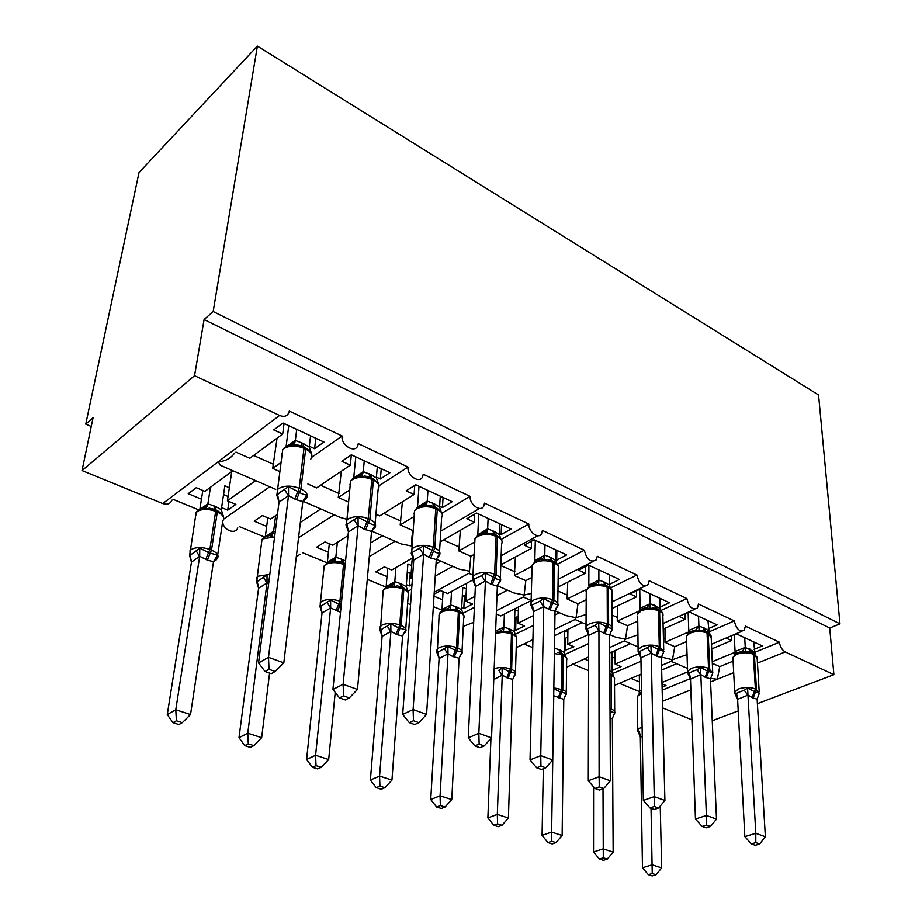 <?xml version="1.0" encoding="UTF-8"?>
<svg xmlns="http://www.w3.org/2000/svg" width="922" height="922" viewBox="0 0 922 922"><rect width="100%" height="100%" fill="white"/><g stroke="black" fill="none" stroke-linecap="round" stroke-linejoin="round"><path stroke-width="1.38" d="M754.392 652.453L779.436 642.208C780.07 646.748 781.994 649.987 785.233 651.923L833.891 674.685L829.719 628.02L839.965 623.86L818.552 394.973L257.388 46.1L139.015 172.552L85.758 424.132L91.255 426.483M269.766 486.77L223.7 519.121M255.636 480.627L227.411 500.819L235.871 504.38L227.711 510.143L221.603 507.596M201.457 499.182L188.238 493.673L196.259 487.692L204.938 491.345L232.897 470.727M198.714 509.878L173.071 499.309M231.745 471.58L227.411 500.819M779.436 642.208L745.356 626.13L744.273 630.314C739.64 632.262 736.332 629.138 734.315 620.932L698.496 604.037L697.447 608.047C692.514 610.341 688.988 607.172 686.89 598.562L649.192 580.779L648.201 584.594C642.922 587.279 639.177 584.087 636.964 575.028L597.237 556.289L596.327 559.827C590.691 562.973 586.703 559.769 584.352 550.215L542.424 530.45L541.617 533.665C538.667 539.624 528.271 531.844 528.825 524.03L484.511 503.135L483.82 505.959C480.915 512.678 469.333 504.622 470.128 496.347L423.221 474.242L422.668 476.593C419.867 484.165 406.902 475.81 407.985 467.051L358.255 443.609L357.851 445.418C355.258 453.924 340.667 445.268 342.085 435.979L311.82 457.231M234.568 453.14C230.523 458.58 225.106 461.415 218.307 461.668L220.266 465.241L275.736 489.363M342.085 435.979L289.266 411.074L289.024 412.261C287.434 416.214 284.287 417.286 279.596 415.465L162.756 503.55C167.239 505.014 170.328 503.873 172.011 500.104M334.144 514.764L298.544 537.768M320.798 508.956L300.353 522.394M299.258 531.74L299.327 531.107M266.677 526.404L254.172 521.184L262.413 515.559L270.619 519.017L277.464 514.384M264.764 537.111L239.513 526.704M407.985 467.051L379.023 485.756M395.042 541.249L369.319 556.634M382.411 535.751L370.529 542.977M328.428 552.163L316.58 547.23L325.005 541.917L332.784 545.19L348.043 535.67M327.264 562.881L302.439 552.647M413.125 530.438L412.895 530.576C411.696 537.422 411.327 542.585 411.8 546.043L401.3 543.968L371.693 531.095M470.128 496.347L441.892 513.231M452.737 566.339L435.253 576.066M411.65 589.193L407.927 591.267M440.762 561.129L436.025 563.815M412.514 577.08L410.809 578.048L412.399 578.728M406.36 584.686L409.333 585.931L411.996 584.444M386.975 576.596L375.738 571.905L384.324 566.903L391.689 570.003L413.287 557.51M386.088 587.13L367.29 579.373M412.238 558.121L410.809 578.048M474.219 554.399L470.854 556.266L469.459 571.179L459.11 569.116L436.348 559.216M528.825 524.03L501.407 539.278M507.48 590.149L496.981 595.6M474.392 607.333L462.832 613.337M474.899 596.373L465.76 601.19L472.594 604.071L463.812 608.658L461.692 607.771M442.572 599.796L433.997 596.211M472.813 579.961L447.608 593.549L440.612 590.599L434.124 594.125M441.926 610.157L433.34 606.607M466.659 583.28L465.76 601.19M531.821 577.506L525.805 580.63L524.145 595.024L513.934 592.95L497.396 585.758M531.418 593.411L524.145 595.024L523.719 597.214M584.352 550.215L557.418 564.206M559.481 612.761L554.975 614.962M533.262 625.531L515.052 634.405M533.492 615.562L518.014 623.203L524.514 625.934L515.64 630.279L514.292 629.714M496.278 614.052L500.738 615.931L531.245 600.545M473.643 623.226L472.663 622.823M518.498 606.976L518.014 623.203M586.242 599.726L577.967 603.76L576.077 617.671L566.004 615.596L555.067 610.848M586.185 614.455L576.077 617.671L575.305 619.642M636.964 575.028L610.364 587.982M588.674 643.568L564.829 654.493M588.628 634.451L567.745 644.144L573.945 646.76L564.345 650.609M554.641 635.638L582.139 622.615M532.732 647.59L523.927 643.959M567.906 629.357L567.745 644.144M637.77 621.071L627.559 625.75L625.462 639.211L615.527 637.137L609.649 634.578M637.989 634.785L625.462 639.211L624.378 640.986M686.89 598.562L660.74 610.548M640.986 661.281L612.312 673.671M639.096 653.64L615.158 664.117L621.059 666.606L612.058 670.513L611.978 658.285L615.101 656.902M588.628 660.74L584.467 659M609.707 652.937L630.521 643.66M588.605 670.628L572.781 664.105M615.055 650.563L615.158 664.117M686.648 641.539L674.754 646.679L672.472 659.703L661.374 657.075M687.097 654.574L672.472 659.703L671.147 661.351L661.547 665.419M734.315 620.932L708.695 632.008M235.94 452.114L249.816 458.269L282.697 434.02L273.742 429.906L282.996 423.002L323.956 442.053L314.575 448.691L315.785 438.25M309.331 446.283L314.575 448.691M281.072 462.429L272.705 468.411L279.896 471.603M277.049 438.192L272.705 468.411M307.867 484.004L316.649 487.899L350.314 465.149L341.889 461.265L351.351 454.8L389.937 472.744L380.36 478.967L381.259 468.71M376.395 477.147L380.36 478.967M349.692 489.962L338.259 497.477L348.493 502.017M341.37 471.2L338.259 497.477M375.934 514.188L379.772 515.882L414.082 494.492L406.129 490.827L415.764 484.753L452.183 501.695L442.456 507.549L443.079 497.454M439.633 506.247L442.456 507.549M414.128 516.481L400.206 524.941L412.895 530.576M402.407 501.775L400.206 524.941M440.128 541.986L474.311 522.209L466.797 518.752L476.582 513.035L511.007 529.044L501.142 534.564L501.522 524.63M499.355 533.734L501.142 534.564M474.646 542.009L458.822 550.941L470.854 556.266M460.355 530.288L458.822 550.941M500.819 564.875L531.303 548.44L524.18 545.156L534.08 539.773L566.661 554.929L556.715 560.138L556.865 550.376M555.839 559.735L556.715 560.138M531.694 566.454L514.395 575.57L525.805 580.63M515.398 557.003L514.395 575.57M558.017 587.049L585.297 573.288L578.543 570.176L588.524 565.105L619.423 579.465L609.396 584.375L609.338 574.775L609.361 585.101L610.295 587.913M586.576 589.354L567.122 598.954L577.967 603.76M567.745 582.139L567.122 598.954M612.047 608.451L636.526 596.868L630.106 593.918L640.168 589.112L669.499 602.758L660.106 607.079M647.152 607.298L645.458 608.094M639.442 610.883L617.244 621.174L627.559 625.75M617.556 605.846L617.244 621.174M663.195 629.081L685.196 619.261L679.099 616.461M708.292 628.712L717.086 624.886L689.207 611.92M688.584 631.985L664.946 642.323L674.754 646.679M665.016 628.274L664.946 642.323M690.451 678.604L662.157 690.175M687.524 671.931L661.973 682.499M662.088 687.155L666.018 685.542L662.008 683.847M639.43 681.934L630.959 678.396M639.983 674.57L641.216 675.088M661.662 670.017L676.621 663.713M639.568 691.638L619.377 683.317M733.094 661.166L719.736 666.618L712.326 663.333M710.47 678.396L717.293 679.249L719.736 666.618M711.692 648.927L731.503 640.571L726.029 638.059M754.115 649.342L762.367 645.953L736.159 633.76M735.064 652.257L712.257 661.696M85.758 424.132L93.099 417.643L82.035 470.554L194.554 375.703L204.096 319.542L829.719 628.02M194.554 375.703L279.596 415.465M237.784 527.891C235.225 535.175 222.732 529.896 222.675 521.414M82.035 470.554L162.756 503.55M662.595 707.877L691.938 719.875M588.639 656.971L566.569 667.274M532.916 639.672L516.216 647.659M473.689 622.292L463.282 626.395M410.544 604.636L407.616 603.472M300.053 554.157L296.273 557.049M282.697 434.02L284.057 423.498M350.314 465.149L351.351 454.8M414.082 494.492L414.75 485.398M474.311 522.209L474.703 514.13M531.303 548.44L531.487 541.191M585.297 573.288L585.32 566.73M636.526 596.868L636.434 590.898M685.196 619.261L685.011 613.81M731.503 640.571L731.261 635.846M833.891 674.685L757.377 703.659M738.211 710.92L712.257 720.75M204.096 319.542L213.178 311.509L839.965 623.86M257.388 46.1L213.178 311.509M565.002 650.874L565.14 638.404M515.64 630.279L516.032 617.556M463.812 608.658L464.481 595.658M409.333 585.931L410.302 572.631M227.711 510.143L228.99 501.476M469.459 571.179L469.413 573.599M347.513 519.466L340.276 517.426L303.488 501.43M752.145 652.511L742.706 651.381L737.761 652.522M739.87 691.834L744.284 690.301L747.592 688.008L754.334 691.638L759.359 693.171L757.112 699.095L753.136 698.092L747.961 695.107L737.6 699.337L734.65 693.056L736.517 693.321L739.87 691.834M751.395 843.918L755.233 845.278L759.624 843.976L755.786 842.604L751.395 843.918L744.838 836.634L737.6 699.337M744.838 836.634L755.798 833.304L747.973 695.338M755.786 842.604L755.798 833.304L765.375 836.761L757.112 699.095M753.666 641.896L755.049 654.032M734.027 655.023L735.157 651.531L745.16 647.382L754.265 651.739M734.177 634.601L735.076 651.6M744.699 637.736L745.253 647.382M745.564 652.292L745.264 647.601M747.592 688.008L747.961 695.107M765.375 836.761L759.624 843.976M642.265 736.678L640.329 736.851L642.473 867.752L652.154 864.813L661.662 867.913L660.233 806.035M652.234 873.526L648.35 874.678L652.165 875.9L656.038 874.748L652.234 873.526L651.036 808.34M640.329 736.851L637.828 731.042L639.292 731.181L640.41 736.851M639.315 674.858L639.58 691.143L641.47 689.806M639.107 693.286L639.58 691.143M638.347 732.149L637.851 729.533L642.104 726.767M656.038 874.748L661.662 867.913M642.473 867.752L648.35 874.678M705.929 631.305L696.398 630.118L691.235 631.34M692.687 671.331L697.124 669.718L700.49 667.355L707.474 671.112L712.867 672.795L710.447 678.811L705.1 677.232L700.824 674.627L690.486 679.088L687.605 672.772L689.379 672.91L692.687 671.331M702.045 826.423L706.091 827.852L710.47 826.469L706.425 825.029L702.045 826.423L695.453 819.001L690.486 679.088M695.453 819.001L706.39 815.463L700.835 674.858M706.425 825.029L706.39 815.463L716.486 819.105L710.447 678.811M707.946 620.633L709.202 633.068M687.835 633.656L688.849 630.452L698.83 626.073L704.201 627.997L708.384 630.636M688.123 612.404L688.769 630.521M698.53 616.253L698.911 626.073M689.414 675.93L687.582 672.691M686.706 635.373L686.337 636.56M699.049 631.028L698.922 626.292M700.49 667.355L700.824 674.627M716.486 819.105L710.47 826.469M657.328 609.004L653.133 607.863L650.137 608.647L646.691 607.805L650.183 603.656L660.14 608.451L659.887 598.286M643.037 649.756L650.909 645.619L658.158 649.503L663.955 651.335L661.351 657.467L656.925 656.303L651.22 653.064L640.928 657.778L638.059 651.266L639.764 651.439L643.037 649.756M649.964 807.96L654.228 809.47L658.596 807.995L654.32 806.473L649.964 807.96L643.349 800.388L640.928 657.778M643.349 800.388L654.24 796.631L651.232 653.295M654.32 806.473L654.24 796.631L664.9 800.48L661.351 657.467M639.338 611.079L640.156 608.289L650.102 603.656M639.753 589.308L640.075 608.359M649.975 593.676L650.183 603.656M638.808 652.857L638.059 651.266M663.725 649.814L662.86 616.15C663.517 614.271 662.434 612.646 659.599 611.274L658.919 609.73L657.72 609.177L658.412 610.721C652.649 608.578 646.852 608.612 641.032 610.825L637.471 614.501M650.137 608.647L650.183 603.875M660.14 608.451L661.016 611.056M650.909 645.619L651.22 653.064M664.9 800.48L658.596 807.995M606.157 585.516L601.617 584.294L598.62 585.09L595.174 584.26L596.488 583.707L598.874 580.053L604.751 582.231L609.361 585.101M587.464 631.651L585.896 628.689L587.498 628.804L595.163 625.22L598.655 622.707L607.471 627.294L612.404 628.746L610.595 632.054M594.921 788.448L599.438 790.05L603.772 788.483L599.254 786.869L594.921 788.448L588.305 780.727L588.697 635.074L585.896 628.689M588.305 780.727L599.104 776.727L598.931 630.579L588.697 635.316M599.254 786.869L599.104 776.727L610.387 780.796L609.626 634.981L604.936 633.725L598.931 630.579M588.835 585.263L598.793 580.065M588.893 565.267L588.835 585.032M598.862 569.911L598.874 580.053M586.277 590.368L586.035 591.29M598.62 585.09L598.874 580.284M598.655 622.707L598.931 630.337M612.404 628.746L609.626 634.981M610.387 780.796L603.772 788.483M552.186 560.749L547.276 559.447L544.28 560.242L540.857 559.435L542.585 558.651L544.775 555.171L550.987 557.487L555.828 560.495L555.989 549.973M531.452 606.33L530.853 604.878L532.351 604.924L539.946 601.121L543.507 598.528L552.693 603.299L558.029 604.901L556.024 608.382M536.662 767.796L541.445 769.49L545.743 767.819L540.96 766.113L536.662 767.796L530.035 759.912L533.596 611.62L530.853 604.878M530.035 759.912L540.741 755.648L543.738 606.584L533.596 611.62M540.96 766.113L540.741 755.648L552.693 759.959L555.032 611.251L550.065 609.891L543.738 606.584M534.806 560.68L544.695 555.182M535.302 540.35L534.818 560.449M544.983 544.844L544.775 555.171M558.548 566.892L558.386 566.085C558.375 564.829 556.876 563.307 553.892 561.533L553.534 561.36M532.109 565.693L531.81 566.811M544.28 560.242L544.764 555.401M555.828 560.495L556.853 563.561M543.507 598.528L543.75 606.342M558.029 604.901L555.032 611.251M552.693 759.959L545.743 767.819M593.584 786.881L593.526 851.974L603.161 848.862L613.153 852.112L612.346 718.445L610.053 718.146M603.288 857.806L599.427 859.039L603.426 860.318L607.287 859.097L603.288 857.806L603 788.759M609.811 670.847L612.058 672.369L611.931 651.946M612.899 651.52L615.066 652.442M610.018 711.588L614.824 712.694L613.349 715.518M613.499 675.941L612.058 672.369M612.346 718.445L614.824 712.694M607.287 859.097L613.153 852.112M593.526 851.974L599.427 859.039M543.335 768.752L542.067 835.39L551.621 832.082L562.143 835.516L563.768 699.36L553.696 695.695M551.794 841.279L547.968 842.581L552.174 843.93L556.012 842.627L551.794 841.279L551.621 832.082L553.765 695.649M554.445 648.189L560.023 649.987L564.333 652.499L564.587 630.936M554.698 635.615L554.502 648.189M564.644 630.913L567.871 632.296M553.811 688.838L560.507 691.984L561.567 689.299L562.005 654.943L554.364 653.514M558.167 697.896L560.507 691.984L566.419 693.505L564.794 696.467M561.014 653.237L557.591 652.315L561.014 653.237M566.788 658.504L562.535 653.859L563.192 655.438L562.005 654.943L561.36 653.375L562.535 653.859L561.394 653.387M565.901 656.406L564.333 652.499M563.768 699.36L566.419 693.505M556.012 842.627L562.143 835.516M542.067 835.39L547.968 842.581M567.825 637.148L564.495 638.716M490.93 738.534L487.876 817.918L497.327 814.414L508.414 818.021L512.747 679.307L508.103 678.235L502.225 675.169L493.789 679.549M497.557 823.865L493.766 825.248L498.203 826.665L502.006 825.294L497.557 823.865L497.327 814.414L502.225 675.4M495.621 631.005L503.919 627.121L509.728 629.034L514.234 631.639L514.914 609.673L518.371 611.148M504.38 614.098L503.919 627.121M518.21 616.472L514.66 617.74M502.144 675.469L498.814 670.306L502.041 667.977L509.255 671.689L510.362 668.934L511.48 633.99C506.017 632.077 500.692 632.008 495.517 633.783M506.846 677.739L509.255 671.689L515.582 673.348L513.785 676.471M516.654 637.874L516.343 636.618L510.546 632.273L506.835 631.282L503.308 632.031L500.243 631.178L501.303 630.648L496.336 632.319M515.974 635.973L514.234 631.639M503.908 627.34L503.308 632.031M512.747 679.307L515.582 673.348M502.225 675.169L502.041 667.977M502.006 825.294L508.414 818.021M487.876 817.918L493.766 825.248M439.091 658.515L430.735 799.501L440.071 795.778L451.768 799.581L459.087 658.216L452.852 656.545L448.011 653.859L439.091 658.515L436.913 652.511L437.04 649.411L439.264 647.59C444.496 645.481 450.236 645.458 456.494 647.521L458.372 611.978C452.206 609.857 446.536 609.891 441.373 612.081L439.172 613.96L439.01 616.576M440.359 805.505L436.613 806.969L441.304 808.467L445.049 807.015L440.359 805.505L440.071 795.778L448 654.09M443.056 591.636L441.984 609.626L450.754 604.982L456.874 607.01L461.599 609.73L462.74 587.395L466.371 588.951M451.515 591.451L450.754 604.982M466.083 594.805L463.593 596.131L462.325 595.589M436.751 652.073L437.904 652.246L447.873 646.506L455.353 650.333L456.494 647.521L457.819 648.051L459.675 612.519L457.496 610.249L453.463 609.177L449.924 609.926L446.87 609.096L448.323 608.336L443.367 610.122M452.852 656.545L455.353 650.333L462.118 652.154L460.136 655.45M439.103 615.032L438.953 615.712M463.985 616.219L463.501 614.525L459.121 610.917L459.675 612.519C463.432 614.202 464.769 616.15 463.697 618.328L462.026 651.209M463.962 615.735L461.599 609.73M450.731 605.201L449.924 609.926M459.087 658.216L462.118 652.154M448.011 653.859L447.873 646.506M445.049 807.015L451.768 799.581M430.735 799.501L436.613 806.969M495.195 534.599L489.87 533.193L486.897 533.988L483.485 533.216L485.721 532.121L487.646 528.894L494.227 531.372L499.321 534.506L499.736 523.8M472.709 579.719L481.584 575.651L485.214 572.965L494.803 577.933C497.361 579.569 499.286 580.168 500.577 579.708L498.353 583.396M474.899 745.898L479.97 747.696L484.211 745.91L479.14 744.1L474.899 745.898L468.272 737.854L475.372 586.334L472.859 580.111L473.159 576.515L475.66 574.383C481.526 571.824 487.842 571.778 494.607 574.222L490.642 584.087L485.41 580.987L475.36 586.588M468.272 737.854L478.852 733.301L485.398 581.229M479.14 744.1L478.852 733.301L491.53 737.877L497.35 586.173L490.642 584.087M477.792 534.725L487.577 528.905M478.76 514.05L477.803 534.495M488.107 518.394L487.646 528.894M473.228 581.079L473.724 581.943M501.994 541.202L501.706 539.935L496.612 535.244M474.922 539.658L474.565 540.96M486.897 533.988L487.634 529.136M499.321 534.506L500.485 537.941M485.214 572.965L485.41 580.987M500.577 579.708L497.35 586.173M491.53 737.877L484.211 745.91M382.111 636.341L370.39 780.047L379.576 776.082L391.942 780.116L402.58 635.996L397.394 634.762L390.905 631.409L382.111 636.341L380.014 630.256L390.801 623.883L398.581 627.847L399.756 624.966L402.476 588.801C396.011 586.565 390.213 586.611 385.085 588.928L383.172 590.564L382.93 593.549M379.933 786.109L376.257 787.665L381.201 789.255L384.889 787.699L379.933 786.109L379.576 776.082L390.893 631.651M387.655 568.298L386.168 586.599L394.8 581.678L401.254 583.833L406.21 586.669L407.881 563.964L411.708 565.601M395.907 567.56L394.8 581.678M411.235 572.101L409.345 573.173L407.27 572.297M379.852 629.784L380.198 626.649L382.123 625.058C387.321 622.823 393.198 622.788 399.756 624.966L401.151 625.519L403.848 589.365L402.476 588.801L401.658 587.06L397.278 585.908L393.729 586.669L390.686 585.85L392.634 584.79C391.562 584.513 389.879 585.17 387.609 586.761M395.999 634.209L398.581 627.847L405.818 629.83L404.47 633.068L403.617 633.333M383.045 592.201L382.907 592.777M408.584 593.457L407.893 591.302L403.352 587.752L403.848 589.365C408.043 591.279 409.483 593.434 408.181 595.843L405.761 628.988M408.504 592.788L406.21 586.669M394.777 581.909L393.729 586.669M402.58 635.996L405.818 629.83M390.905 631.409L390.801 623.883M384.889 787.699L391.942 780.116M370.39 780.047L376.257 787.665M434.93 506.939L429.133 505.429L426.195 506.224L422.795 505.487L425.63 503.977L427.243 501.107L434.216 503.746L439.587 507.031L440.267 496.151M411.166 553.096L423.498 545.905L433.513 551.079C436.221 552.808 438.307 553.465 439.771 553.039L438.238 556.727L437.293 556.969M409.287 722.641L414.681 724.554L418.865 722.641L413.471 720.727L409.287 722.641L402.695 714.435L413.736 560.092L411.327 553.523L411.754 549.235L413.851 547.449C419.683 544.718 426.16 544.66 433.294 547.253L429.168 557.395L423.636 554.134L413.736 560.092M402.695 714.435L413.102 709.548L423.624 554.387M413.471 720.727L413.102 709.548L426.586 714.423L436.29 559.631L429.168 557.395M417.505 507.296L427.163 501.119M419.014 486.263L417.528 507.054M427.958 490.423L427.243 501.107M442.226 514.061L441.742 512.275L436.429 507.63M414.451 512.148L414.036 513.646M426.195 506.224L427.22 501.349M439.587 507.031L440.923 510.915M441.984 512.828L442.191 513.542M423.498 545.905L423.636 554.134M439.771 553.039L436.29 559.631M426.586 714.423L418.865 722.641M316.016 765.594L312.408 767.254L317.652 768.925L321.259 767.277L316.016 765.594L315.589 755.256L330.641 607.978L322.02 612.946L306.588 759.474L315.589 755.256L328.681 759.521L335.205 692.434M340.518 612.208L330.641 607.978M322.02 612.946L320.015 606.768L330.606 600.015L338.708 604.141L339.918 601.179L343.56 564.368C336.784 562.017 330.848 562.074 325.766 564.529L324.175 565.901L323.818 569.266M329.315 543.726L327.356 562.328L335.839 557.13L345.566 560.841M337.36 542.343L335.839 557.13M320.407 606.641L320.268 602.619L321.87 601.294C327.01 598.92 333.026 598.885 339.918 601.179L341.394 601.755L345.012 564.967L343.56 564.368L342.823 562.627L338.04 561.383L334.49 562.143L331.482 561.348L334.018 559.931C333.049 559.608 331.321 560.346 328.854 562.155M335.815 557.361L334.49 562.143M330.664 607.736L330.606 600.015M321.259 767.277L328.681 759.521M306.588 759.474L312.408 767.254M370.967 477.631L364.766 476.017L361.885 476.812L358.52 476.109M345.946 524.872L358.047 517.207L368.535 522.613C371.416 524.434 373.675 525.148 375.312 524.779L373.848 528.617L372.546 528.963M339.48 697.896L345.231 699.936L349.323 697.885L343.572 695.833L339.48 697.896L332.923 689.506L348.424 531.74L346.107 525.321L346.684 520.285L348.32 518.89C354.094 515.974 360.744 515.905 368.27 518.66L363.983 529.078L358.128 525.655L348.401 531.994M332.923 689.506L343.122 684.285L358.116 525.92M343.572 695.833L343.122 684.285L357.482 689.46L371.554 531.498L363.983 529.078M377.317 466.866L376.326 477.942L378.85 484.569L378.227 483.013L372.672 478.368M355.788 456.863L353.725 477.884M353.841 477.873L363.245 471.672L370.656 474.496L376.326 477.942M364.271 460.804L363.245 471.672M378.942 485.364L378.85 484.569M350.383 483.07L349.945 484.707M361.885 476.812L363.222 471.914M358.047 517.207L358.128 525.655M375.312 524.779L371.554 531.498M357.482 689.46L349.323 697.885M248.295 743.847L244.768 745.621L250.323 747.396L253.85 745.633L248.295 743.847L247.764 733.174L267 582.969L258.575 588.248L238.994 737.681L247.764 733.174L261.652 737.704L269.581 673.118M268.625 583.81L267 582.969M258.575 588.248L256.639 581.955L267.023 574.809L267.023 582.727M267.795 517.83L265.305 536.811M265.398 536.765L273.557 531.233L275.263 531.717M275.62 515.629L273.627 531.222M273.592 531.452L271.978 536.27L269.005 535.498L272.255 533.596C272.589 532.628 270.791 533.492 266.85 536.166M253.85 745.633L261.652 737.704M238.994 737.681L244.768 745.621M303.234 446.548L296.435 444.807L293.634 445.591L290.292 444.934M277.142 495.137L277.591 489.501L276.831 495.356L280.242 492.094L288.517 486.724L299.512 492.383C302.577 494.284 305.021 495.079 306.876 494.768L305.47 498.779L303.764 499.251M265.052 671.516L271.183 673.682L275.182 671.481L269.04 669.303L265.052 671.516L258.552 662.953L279.055 501.902L276.831 495.356M258.552 662.953L268.486 657.328L288.505 495.667L279.02 502.167M269.04 669.303L268.486 657.328L283.815 662.86L302.808 501.614L296.446 499.747L288.505 495.667M310.553 435.829L309.239 447.089L311.636 453.831L310.829 451.964L305.021 447.32M288.759 425.687L286.097 446.594M287.007 446.133L295.351 440.439L303.234 443.459L309.239 447.089M296.723 429.387L295.351 440.439M282.363 452.391L281.959 454.016M293.634 445.591L295.317 440.693M288.517 486.724L288.54 495.402M306.876 494.768L302.808 501.614M283.815 662.86L275.182 671.481M191.465 562.132L167.274 714.562L175.779 709.744L190.531 714.55L213.489 561.682L207.312 560.127L199.694 556.266L191.465 562.132L189.609 555.689L199.763 548.141L208.545 552.589L209.859 549.466L215.667 511.341C208.165 508.725 201.941 508.794 196.985 511.56L195.499 516.481M176.402 720.774L172.979 722.664L178.88 724.554L182.302 722.664L176.402 720.774L175.779 709.744L199.659 556.508M202.84 490.469L199.855 509.267M200.351 509.071L207.876 503.838L215.506 506.443L221.292 509.682L224.864 485.813L229.359 487.726M210.458 487.277L207.876 503.838M228.057 496.474L223.55 494.572M205.664 559.47L208.545 552.589L217.488 555.171L216.324 558.801L213.962 561.475M189.967 555.286L190.07 550.342L190.912 549.65C195.913 546.965 202.229 546.907 209.859 549.466L211.507 550.123L217.292 512.01L215.667 511.341L215.114 509.589L209.386 508.137L205.894 508.909L202.955 508.172M223.228 515.686L222.041 513.808L216.993 510.362L217.292 512.01C223.17 514.787 224.991 517.749 222.755 520.907L217.707 554.79M223.297 516.124L221.292 509.682M207.83 504.08L205.894 508.909M213.489 561.682L217.488 555.171M199.694 556.266L199.763 548.141M182.302 722.664L190.531 714.55M167.274 714.562L172.979 722.664M785.233 651.923L757.458 663.091M733.682 672.657L710.585 681.946M690.878 689.875L662.434 701.308M665.292 638.785L663.425 637.943M617.659 617.567L612.093 615.089M567.595 595.278L557.96 590.979M514.937 571.824L500.796 565.52M459.444 547.115L443.528 540.027M400.909 521.045L383.748 513.404M339.054 493.501L320.556 485.26M273.604 464.354L253.619 455.456M759.198 691.638L757.181 658.573L753.631 653.191L752.559 652.695L753.297 654.205C748.042 652.269 742.51 652.292 736.69 654.274L732.898 657.421L732.978 659.046M734.673 693.309L734.684 691.996L738.545 688.953C744.434 687.051 750.047 687.04 755.372 688.918L752.041 697.608M753.136 698.092L756.466 689.402L754.38 654.701L753.297 654.205L755.372 688.918L759.29 693.148M757.181 657.271L753.239 653.007M749.194 648.708L750.819 652.015L748.549 651.52M750.266 649.203L751.637 652.303M742.129 651.416L745.16 647.382M735.353 653.825L735.157 651.531M747.892 695.407L744.284 690.301M737.681 699.337L736.517 693.321M637.793 730.777L637.367 697.942M641.528 693.551L637.344 696.421L641.516 692.295M639.661 691.085L639.707 693.229M712.671 671.251L711.208 637.874L707.474 632.008L706.333 631.489L707.047 633.011C701.55 630.971 695.891 631.005 690.059 633.103L686.464 636.145L686.533 638.059M687.616 672.864L687.685 671.32L691.339 668.381C697.239 666.364 702.979 666.341 708.545 668.323L705.1 677.232M706.264 677.728L709.698 668.83L708.188 633.529L707.047 633.011L708.545 668.323L712.752 673.037M711.242 636.341C710.228 633.863 708.972 632.411 707.474 632.008L707.082 631.824M703.06 627.479L704.604 630.798M704.627 630.821L702.045 630.245M704.201 627.997L705.48 631.121M695.614 630.164L698.83 626.073M689.022 632.573L688.849 630.452M700.755 674.927L697.124 669.718M690.578 679.088L689.379 672.91M638.116 651.335L638.231 649.537L641.654 646.725C647.567 644.593 653.433 644.57 659.276 646.656L655.715 655.773M656.925 656.303L660.486 647.186L659.599 611.274L658.412 610.721L659.276 646.656L663.921 651.531M638.128 651.485L637.69 615.977M662.953 614.329C663.125 613.038 661.789 611.505 658.919 609.73L658.538 609.557M654.562 605.155L656.003 608.497L653.145 607.863M655.761 605.708L656.96 608.843M640.329 610.18L640.156 608.289M651.139 653.364L647.486 648.051M641.009 657.778L639.764 651.439M612.173 627.237L611.954 593.319C612.796 591.209 611.62 589.377 608.439 587.821L607.794 586.265L606.538 585.689L607.183 587.245C601.144 584.986 595.209 585.032 589.389 587.383L586.277 590.103L586.265 592.742M585.943 628.631L586.138 626.545L589.296 623.906C595.209 621.647 601.213 621.612 607.344 623.814L603.656 633.172M604.936 633.725L608.624 624.367L608.439 587.821L607.183 587.245L607.344 623.814L608.624 624.367C611.839 625.888 613.026 627.663 612.185 629.703M612.081 629.899L611.367 630.809M612.058 590.841C612.139 589.573 610.721 588.04 607.794 586.265L607.425 586.092M603.495 581.655L604.832 585.009M604.751 582.231L605.869 585.401M589.066 586.576L588.916 584.963M598.851 630.648L595.163 625.22M588.778 635.316L587.498 628.804M557.775 603.414L558.283 569.3C559.331 566.938 558.075 564.875 554.491 563.1L553.892 561.533L552.566 560.922L553.154 562.489C546.815 560.103 540.753 560.161 534.944 562.651L532.121 565.14L532.052 568.217M530.888 604.659L531.199 602.239L534.045 599.83C539.946 597.421 546.101 597.387 552.532 599.703L548.717 609.304M550.065 609.891L553.88 600.303L554.491 563.1L553.154 562.489L552.532 599.703L553.88 600.303C557.522 602.02 558.801 604.037 557.729 606.319L555.551 609.281M549.662 556.876L550.872 560.242M550.987 557.487L552.001 560.668M535.025 561.671L534.898 560.369M543.657 606.664L539.946 601.121M533.677 611.62L532.351 604.924M610.007 708.557L609.822 674.777M610.007 710.147L610.318 708.672L611.459 709.133L611.263 675.365L609.822 673.717M610.018 712.222L611.459 709.133C614.213 710.297 615.297 711.657 614.709 713.225L613.28 715.61M614.697 711.588L614.478 679.595C615.055 677.97 613.983 676.564 611.263 675.365L610.571 673.809L614.467 677.647M553.822 687.893L562.766 689.771L563.192 655.438C566.212 656.775 567.364 658.343 566.65 660.129L566.292 692.445M559.366 698.369L562.766 689.771C565.831 691.074 566.995 692.595 566.269 694.324L564.541 696.905M561.325 653.352L560.023 649.987M560.334 652.983L558.847 649.491M494.18 668.704C499.424 666.998 504.818 667.067 510.362 668.934L511.618 669.441L512.724 634.509L511.48 633.99L510.88 632.411L506.823 631.282L509.808 631.985L508.483 628.516M508.103 678.235L511.618 669.441C515.029 670.893 516.285 672.587 515.398 674.501L513.358 677.244M515.467 672.334L516.447 639.741C517.334 637.759 516.09 636.007 512.724 634.509L512.113 632.918L510.88 632.411M503.85 627.121L501.061 631.132L495.563 632.711M510.961 632.446L509.728 629.034M437.293 652.592L439.172 613.96C440.762 611.09 443.655 609.454 447.862 609.027L450.685 604.982M454.189 657.063L457.819 648.051C461.622 649.687 462.982 651.566 461.899 653.686L459.548 656.545M457.842 610.387L453.451 609.177L456.782 609.972L455.572 606.469M442.064 609.557L442.111 610.756M457.992 610.445L456.874 607.01M437.904 652.246L439.16 658.515M444.577 648.904L447.931 654.159M500.312 578.278L501.591 543.98C502.928 541.352 501.568 539.013 497.511 536.984L496.97 535.405L495.563 534.76L496.105 536.339C489.444 533.826 483.22 533.896 477.435 536.535L474.968 538.736L474.795 542.32M492.071 584.709L496.036 574.855L497.511 536.984L496.105 536.339L494.607 574.222L496.036 574.855C500.15 576.826 501.545 579.097 500.197 581.655L497.684 584.721M472.709 579.304L474.968 538.736L477.688 535.544L485.041 533.123L485.721 532.121C485.456 531.464 483.52 532.201 479.889 534.345M492.832 530.726L493.915 534.103M494.227 531.372L495.137 534.576M477.988 535.163L477.884 534.414M485.318 581.309L481.584 575.651M475.441 586.576L474.069 579.696M380.406 630.233L383.172 590.564C385.258 587.602 388.139 586.012 391.838 585.781L394.731 581.69M397.394 634.762L401.151 625.519C405.403 627.375 406.879 629.472 405.565 631.801L403.168 634.567M402.004 587.199L397.267 585.908L400.978 586.795L399.883 583.257M386.237 586.519L386.272 587.395M402.269 587.302L401.254 583.833M380.89 629.899L382.181 636.33M387.459 626.361L390.813 631.72M439.529 551.679L441.65 517.265C443.309 514.326 441.845 511.698 437.259 509.37L436.763 507.78L435.276 507.1L435.76 508.69C428.753 506.028 422.368 506.109 416.617 508.921L414.543 510.765L414.243 514.914M430.689 558.052L434.804 547.922L437.259 509.37L435.76 508.69L433.294 547.253L434.804 547.922C439.471 550.192 440.97 552.751 439.287 555.597L436.475 558.72M411.627 553.546L414.543 510.765L416.825 508.08L424.535 505.383L425.63 503.977C424.535 503.619 422.564 504.461 419.706 506.478M432.729 503.066L433.674 506.455M434.216 503.746L434.988 506.95M423.544 554.468L419.798 548.682M413.805 560.08L412.399 552.993M336.023 610.664L338.708 604.141L340.183 604.717L341.543 601.812M345.151 565.036L344.574 563.342L338.028 561.383L342.177 562.374L341.209 558.813M343.145 562.766L345.289 563.665M335.781 557.142L332.796 561.279C329.615 561.337 326.745 562.869 324.175 565.901L320.015 606.768M343.537 562.916L342.65 559.412M337.498 611.24L340.183 604.717M320.752 606.33L322.089 612.946M327.206 602.573L330.572 608.059M375.116 523.523L378.147 489.029C380.21 485.767 378.631 482.794 373.41 480.12L372.995 478.518L371.416 477.792L371.831 479.394C364.432 476.582 357.886 476.662 352.192 479.671L350.579 481.1L350.106 485.871M365.596 529.781L369.872 519.363L373.41 480.12L371.831 479.394L368.27 518.66L369.872 519.363C375.185 521.979 376.798 524.872 374.712 528.041L371.612 531.141M346.407 525.24L350.579 481.1L352.354 479.002L360.421 475.983L363.176 471.684M369.088 473.77L369.86 477.158M370.656 474.496L371.278 477.711M358.889 476.052L362.012 474.046C361.528 473.424 359.511 474.392 355.961 476.951M358.036 526.001L354.279 520.077M348.481 531.982L347.006 524.676M257.019 581.69L256.996 577.23L258.229 576.204L269.823 574.406M274.595 536.915L263.162 538.782L261.94 539.843L261.433 543.611M273.557 531.233L270.457 535.405C265.271 536.466 262.436 537.941 261.94 539.843L256.639 581.955M257.25 581.436L258.633 588.248M263.565 577.449L266.931 583.05M310.772 459.11C313.296 455.503 311.601 452.16 305.666 449.072L305.32 447.458L303.649 446.697L303.995 448.311C296.181 445.314 289.45 445.418 283.826 448.622L282.731 449.59L282.028 455.007M294.372 443.713L283.93 448.173L282.731 449.59L277.591 489.501L278.709 488.545C284.414 485.445 291.237 485.352 299.201 488.28L294.74 499.009M296.446 499.747L300.906 489.029L305.666 449.072L303.995 448.311L299.201 488.28L300.906 489.029C306.945 492.048 308.697 495.31 306.15 498.802L302.773 501.868M301.563 442.698L302.174 446.087M303.234 443.459L303.741 446.744M290.949 444.819L294.533 442.157L295.282 440.462M288.425 495.759L284.668 489.697M279.089 502.156L277.568 494.607M207.312 560.127L211.507 550.123C217.5 552.82 219.367 555.701 217.119 558.778L215.979 560.15M215.391 509.716L209.375 508.149M207.807 503.85L206.989 505.602L203.278 508.114M216.071 509.981L215.506 506.443M214.503 509.347L213.892 505.763M214.434 559.447L216.324 558.801M190.093 555.113L191.522 562.12M196.225 550.872L199.59 556.6M479.578 508.448L440.785 531.164M537.803 535.74L501.153 555.712M592.915 561.567L558.133 579.281M645.169 586.035L612.012 601.882M694.75 609.269L663.056 623.514M741.887 631.328L711.484 644.236M641.205 674.063L614.513 685.38M624.332 640.928L609.684 647.509M575.201 619.469L554.744 629.242M523.592 596.88L496.405 610.733M469.31 573.069L434.239 592.189M687.582 668.473L671.55 661.5M638.185 646.99L624.724 641.136M586.15 624.367L575.57 619.757M531.245 600.487L523.88 597.283M473.217 575.247L469.459 573.611M736.574 696.364L734.684 691.996L732.898 657.421L737.07 652.845L742.706 651.381L737.45 652.58M638.981 733.197L637.874 731.238M641.505 692.192L640.122 692.964M687.605 672.772L686.464 636.145L690.44 631.72L696.398 630.118L691.051 631.351M688.4 674.339L687.95 673.59M637.655 613.741L641.378 609.523L647.659 607.425C646.449 607.137 644.34 607.84 641.355 609.569M662.296 654.493L663.529 652.672M639.787 654.389L638.162 651.658M586 629.046L586.277 590.103L589.723 586.162L596.488 583.707C595.497 583.338 593.584 583.972 590.76 585.597M604.74 584.986L601.617 584.294M586.565 630.222L586.092 629.38M531.003 605.385L532.121 565.14L535.233 561.533L542.585 558.651C541.537 558.283 539.601 558.974 536.788 560.703M532.213 607.586L531.164 605.823M550.688 560.184L547.276 559.447M560.265 652.937L557.603 652.315M493.593 533.999L489.87 533.193M433.202 506.293L429.133 505.429M369.226 476.939L364.755 476.017M311.509 453.44L311.832 454.972M301.321 445.787L296.423 444.807M294.913 442.387L294.533 442.157C293.841 441.776 291.778 442.929 288.344 445.614M189.609 555.689L196.167 512.286C197.55 510.039 200.351 508.633 204.557 508.08C207.047 506.651 207.876 505.832 207.035 505.636L206.989 505.602C206.125 505.164 204.246 506.19 201.353 508.702M223.308 515.917L223.643 517.588M214.353 509.301L209.386 508.149"/></g></svg>
